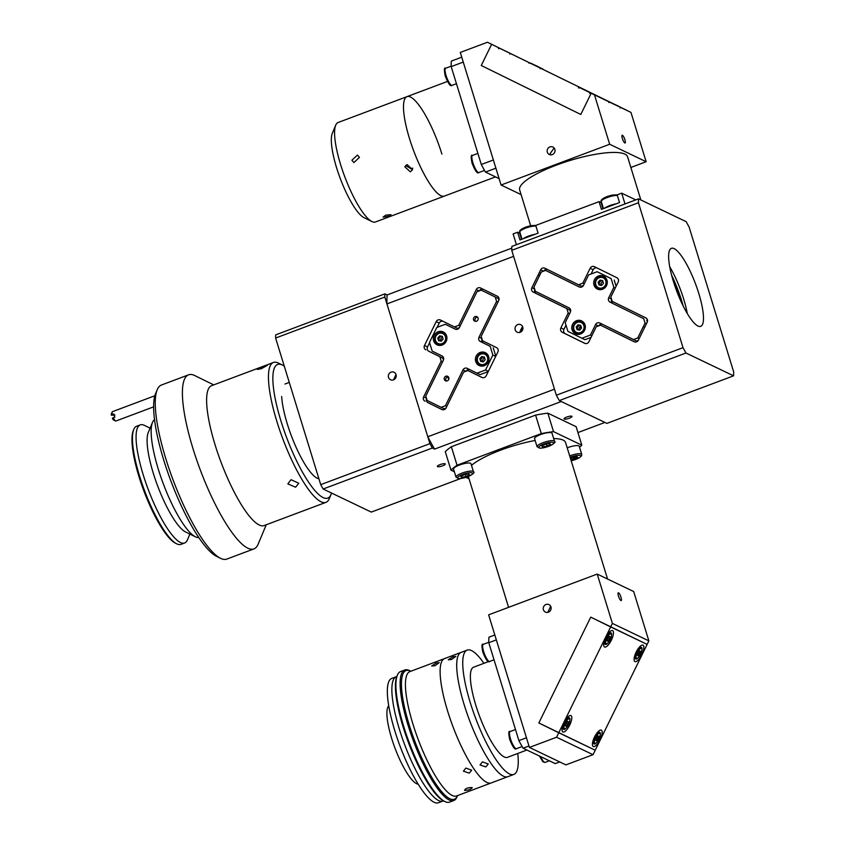 <?xml version="1.0" encoding="UTF-8"?>
<svg xmlns="http://www.w3.org/2000/svg" width="845" height="845" viewBox="0 0 845 845"><rect width="100%" height="100%" fill="white"/><g stroke="black" fill="none" stroke-linecap="round" stroke-linejoin="round"><path stroke-width="1.27" d="M393.464 379.859A4.151 3.908 -64.4 0 0 394.076 372.265A4.151 3.908 -64.4 0 0 388.341 375.856A4.151 3.908 -64.4 0 0 393.464 379.859M442.59 465.827A4.151 0.982 162.9 0 0 445.283 464A4.151 0.982 162.9 0 0 440.055 464.613A4.151 0.982 162.9 0 0 437.351 466.44A4.151 0.982 162.9 0 0 442.59 465.827M448.695 379.5A66.406 16.044 69.4 0 0 447.723 376.849M384.887 293.859A114.55 27.674 69.4 0 0 384.813 297.039L275.618 338.042A114.55 27.674 69.4 0 1 275.702 334.852L384.887 293.859L387.147 294.937A109.565 26.47 69.4 0 0 386.925 303.925L513.612 256.362L554.478 389.186L427.792 436.759A109.565 26.47 69.4 0 0 434.583 449.107L561.26 401.533L604.914 422.437L577.927 432.566M429.915 443.646A114.55 27.674 69.4 0 0 432.313 448.019L323.128 489.012A114.55 27.674 69.4 0 1 320.72 484.65L429.915 443.646L384.813 297.039M434.583 449.107L432.313 448.019M440.879 338.887L441.512 340.936L440.879 338.887M323.128 489.012L371.304 512.091L460.673 478.534M393.569 379.817L395.893 374.726M320.72 484.65L275.618 338.042M295.581 487.227L287.839 483.868L291.018 479.675L298.771 483.255L295.581 487.227M331.018 494.494L329.318 498.571A74.709 18.051 -110.6 0 1 325.938 502.352A74.709 18.051 -110.6 0 1 292.169 461A74.709 18.051 -110.6 0 1 268.562 380.937A74.709 18.051 -110.6 0 1 273.421 362.473A74.709 18.051 -110.6 0 1 278.459 363.096L282.41 365.051A71.381 17.249 69.4 0 0 272.967 382.098A71.381 17.249 69.4 0 0 299.204 466.081A71.381 17.249 69.4 0 0 331.018 494.494A71.381 17.249 69.4 0 0 331.525 493.047M325.938 502.352L264.105 525.569A74.709 18.051 -110.6 0 1 230.336 484.217A74.709 18.051 -110.6 0 1 206.729 404.153A74.709 18.051 -110.6 0 1 211.588 385.69L273.421 362.473M261.454 368.673L257.292 369.455L267.421 365.272L261.454 368.673M266.238 524.766L258.137 544.191A92.971 22.466 -110.6 0 1 253.933 548.901A92.971 22.466 -110.6 0 1 211.905 497.441A92.971 22.466 -110.6 0 1 182.541 397.805A92.971 22.466 -110.6 0 1 188.572 374.821A92.971 22.466 -110.6 0 1 194.846 375.603L213.722 384.887M188.572 374.821L161.427 385.024A92.971 22.466 69.4 0 0 157.223 389.725A92.971 22.466 69.4 0 0 155.395 407.998A92.971 22.466 69.4 0 0 180.101 497.335A92.971 22.466 69.4 0 0 220.524 558.313A92.971 22.466 69.4 0 0 226.787 559.094L253.933 548.901M220.524 558.313L216.563 556.369A89.644 21.664 -110.6 0 1 177.587 497.557A89.644 21.664 -110.6 0 1 153.758 411.409A89.644 21.664 -110.6 0 1 155.522 393.802L157.223 389.725M198.797 537.557A63.09 15.242 -110.6 0 1 195.438 536.818A63.09 15.242 -110.6 0 1 168.007 495.434A63.09 15.242 -110.6 0 1 151.244 434.816A63.09 15.242 -110.6 0 1 152.491 422.416A63.09 15.242 -110.6 0 1 154.529 419.659M195.438 536.818L185.541 531.949A54.788 13.235 -110.6 0 1 161.722 496.015A54.788 13.235 -110.6 0 1 147.167 443.361A54.788 13.235 -110.6 0 1 148.245 432.598L152.491 422.416M189.861 534.072L187.463 539.807A63.09 15.242 -110.6 0 1 184.611 543.008A63.09 15.242 -110.6 0 1 156.093 508.088A63.09 15.242 -110.6 0 1 136.161 440.477A63.09 15.242 -110.6 0 1 140.259 424.887A63.09 15.242 -110.6 0 1 144.516 425.415L150.093 428.161M140.259 424.887L136.647 426.25A63.09 15.242 69.4 0 0 133.785 429.44A63.09 15.242 69.4 0 0 132.549 441.84A63.09 15.242 69.4 0 0 149.311 502.458A63.09 15.242 69.4 0 0 176.742 543.842A63.09 15.242 69.4 0 0 180.988 544.37L184.611 543.008M176.742 543.842L175.549 543.25A62.086 14.999 -110.6 0 1 148.562 502.532A62.086 14.999 -110.6 0 1 132.052 442.864A62.086 14.999 -110.6 0 1 133.278 430.665L133.785 429.44M284.269 366.149A71.381 17.249 69.4 0 0 282.41 365.051M318.892 478.703A50.468 12.189 -110.6 0 1 296.363 447.882A50.468 12.189 -110.6 0 1 281.681 396.506M154.846 395.756L112.396 411.695A4.985 1.204 69.4 0 0 112.174 411.948A4.985 1.204 69.4 0 0 112.322 414.536L113.832 413.965A4.985 1.204 69.4 0 0 114.276 415.508A4.985 1.204 69.4 0 0 114.878 417.081L113.367 417.652A4.985 1.204 69.4 0 0 115.564 420.979A4.985 1.204 69.4 0 0 115.892 421.021L153.621 406.857M112.322 414.536L111.318 415.201A3.317 0.803 -110.6 0 1 111.318 413.987L112.174 411.948M111.318 415.201L114.92 415.075M115.564 420.979L113.579 420.007A3.317 0.803 -110.6 0 1 112.364 418.317L113.367 417.652M479.136 290.923L476.284 289.55A3.317 3.126 115.6 0 1 480.52 287.944L497.367 296.225A3.317 3.126 115.6 0 1 498.708 300.588L481.164 336.363L482.506 340.725L496.522 347.622A3.317 3.126 115.6 0 1 497.863 351.974L486.171 375.824A3.317 3.126 115.6 0 1 481.903 377.43L481.967 377.451M522.738 327.026A4.151 3.908 -64.4 0 0 516.411 325.431A4.151 3.908 -64.4 0 0 517.172 332.18A4.151 3.908 -64.4 0 0 522.738 327.026M520.256 332.254L522.749 327.078M571.78 416.236A4.151 0.982 162.9 0 0 567.227 416.87A4.151 0.982 162.9 0 0 564.037 418.866A4.151 0.982 162.9 0 0 564.238 419.067A4.151 0.982 162.9 0 0 568.791 418.433A4.151 0.982 162.9 0 0 571.97 416.427A4.151 0.982 162.9 0 0 571.78 416.236M579.501 330.12L579.078 328.747L579.501 330.12M537.779 275.681L539.913 274.878M511.806 248.134L387.147 294.937M482.337 377.599L467.887 370.532L463.62 372.138L446.075 407.903A3.317 3.126 115.6 0 1 441.808 409.508L441.872 409.529M426.567 398.608A3.317 3.126 -64.4 0 0 428.024 402.685L442.241 409.677M428.024 402.685L441.808 409.508M424.993 401.227A3.317 3.126 115.6 0 1 423.651 396.875L426.44 398.206M442.6 361.776L441.196 361.1L423.651 396.875M441.196 361.1L439.854 356.738L442.896 358.195L443.456 360.012M429.598 342.732L427.528 346.936A3.317 3.126 -64.4 0 0 428.869 351.298L439.854 356.738M428.869 351.298L442.896 358.195M425.838 349.841A3.317 3.126 115.6 0 1 424.496 345.478L427.528 346.936M443.065 321.322A3.317 3.126 -64.4 0 0 439.231 323.086L437.14 327.364M439.231 323.086L436.189 321.639L424.496 345.478M436.189 321.639A3.317 3.126 115.6 0 1 440.456 320.033L454.473 326.93L458.74 325.325L460.145 326.001M459.3 327.712L457.515 328.388L454.473 326.93M476.284 289.55L458.74 325.325M483.16 289.243A3.317 3.126 -64.4 0 0 479.432 290.807M467.887 370.532L481.903 377.43M442.611 337.313A2.651 2.503 -64.4 0 0 440.942 341.137M484.66 358.005A2.651 2.503 -64.4 0 0 482.991 361.829M386.925 303.925L427.792 436.759M471.499 465.363A51.46 12.189 -17.1 0 1 500.684 450.142A51.46 12.189 -17.1 0 1 535.149 440.488M553.665 438.576A51.46 12.189 -17.1 0 1 565.58 442.537L607.566 579.036M579.533 447.216A73.05 17.301 -17.1 0 0 581.814 445.188L553.517 431.637A73.05 17.301 -17.1 0 0 541.286 433.601L457.039 465.236A73.05 17.301 -17.1 0 0 450.966 470.147L454.367 471.774M465.975 477.33L469.049 478.809M450.966 470.147L445.273 451.642A73.05 17.301 -17.1 0 1 451.357 446.73L457.039 465.236M541.286 433.601L535.593 415.106L451.357 446.73M535.593 415.106A73.05 17.301 -17.1 0 1 547.824 413.142L553.517 431.637M581.814 445.188L576.121 426.693L547.824 413.142M543.419 609.752A4.151 3.908 -64.4 0 0 549.746 611.347A4.151 3.908 -64.4 0 0 548.986 604.597A4.151 3.908 -64.4 0 0 543.419 609.752M550.687 606.245L547.792 612.361M618.455 596.074A4.151 1.003 69.4 0 0 621.181 600.573A4.151 1.003 69.4 0 0 620.99 597.288A4.151 1.003 69.4 0 0 618.265 592.799A4.151 1.003 69.4 0 0 618.455 596.074M529.414 747.424L565.886 764.894L593.032 754.701L647.133 644.408L610.66 626.937L612.393 623.409L597.214 574.072L488.632 614.843L529.414 747.424L556.559 737.231L593.032 754.701M597.214 574.072L633.687 591.542L648.865 640.88L612.393 623.409M556.559 737.231L610.66 626.937L590.75 617.146L647.133 644.408L648.865 640.88M558.756 732.763L538.846 722.971L590.75 617.146L538.846 722.971L595.229 750.233L558.756 732.763M564.122 722.454A9.126 3.084 116.2 0 0 562.876 731.981A9.126 3.084 116.2 0 0 569.699 725.116A9.126 3.084 116.2 0 0 570.945 715.588A9.126 3.084 116.2 0 0 564.122 722.454M594.521 737.009A9.126 3.084 116.2 0 0 593.274 746.536A9.126 3.084 116.2 0 0 600.087 739.671A9.126 3.084 116.2 0 0 601.334 730.143A9.126 3.084 116.2 0 0 594.521 737.009M636.19 652.044A9.126 3.084 116.2 0 0 634.944 661.572A9.126 3.084 116.2 0 0 641.767 654.717A9.126 3.084 116.2 0 0 643.013 645.189A9.126 3.084 116.2 0 0 636.19 652.044M605.791 637.489A9.126 3.084 116.2 0 0 604.555 647.016A9.126 3.084 116.2 0 0 611.368 640.161A9.126 3.084 116.2 0 0 612.614 630.634A9.126 3.084 116.2 0 0 605.791 637.489M488.653 661.54L473.58 667.201A48.144 11.629 69.4 0 0 477.615 710.782A48.144 11.629 69.4 0 0 504.264 756.972A48.144 11.629 69.4 0 0 507.433 757.342L526.889 750.033M483.931 663.314A66.406 16.044 69.4 0 0 471.542 650.608A66.406 16.044 69.4 0 0 467.169 650.101L461.138 652.361A66.406 16.044 69.4 0 0 466.461 711.807A66.406 16.044 69.4 0 0 502.997 775.974A66.406 16.044 69.4 0 0 507.813 776.703L491.23 782.935A66.406 16.044 69.4 0 1 486.403 782.195A66.406 16.044 69.4 0 1 449.878 718.028A66.406 16.044 69.4 0 1 444.544 658.593A66.406 16.044 69.4 0 0 449.878 718.028A66.406 16.044 69.4 0 0 486.403 782.195A66.406 16.044 69.4 0 0 491.23 782.935L456.543 795.958A66.406 16.044 69.4 0 1 451.716 795.219A66.406 16.044 69.4 0 1 415.191 731.052A66.406 16.044 69.4 0 1 409.857 671.617L461.138 652.361A66.406 16.044 69.4 0 0 466.693 712.483A66.406 16.044 69.4 0 0 503.44 776.196A66.406 16.044 69.4 0 0 507.813 776.703L513.855 774.432A66.406 16.044 69.4 0 0 517.774 753.455M467.169 650.101A66.406 16.044 69.4 0 0 472.735 710.222A66.406 16.044 69.4 0 0 509.482 773.935A66.406 16.044 69.4 0 0 513.855 774.432M518.904 740.621L488.79 642.728L496.332 639.897L526.446 737.791L518.904 740.621A79.683 19.255 69.4 0 0 523.076 748.205L528.97 745.998M494.821 634.996L488.928 637.214A79.683 19.255 69.4 0 0 488.79 642.728M523.076 748.205L555.249 763.616L559.707 761.936M477.9 319.959A2.493 2.345 -64.4 0 0 476.876 316.674A2.493 2.345 -64.4 0 0 473.696 317.889A2.493 2.345 -64.4 0 0 474.732 321.163A2.493 2.345 -64.4 0 0 477.9 319.959M477.562 317.192A2.493 2.345 -64.4 0 0 475.555 321.385M448.663 379.574A2.493 2.345 -64.4 0 0 447.639 376.3A2.493 2.345 -64.4 0 0 444.459 377.504A2.493 2.345 -64.4 0 0 445.484 380.789A2.493 2.345 -64.4 0 0 448.663 379.574M448.325 376.807A2.493 2.345 -64.4 0 0 446.318 381M488.23 362.04A7.14 6.718 -64.4 0 0 485.294 352.64A7.14 6.718 -64.4 0 0 476.179 356.115A7.14 6.718 -64.4 0 0 479.126 365.515A7.14 6.718 -64.4 0 0 488.23 362.04M486.403 353.316A7.14 6.718 -64.4 0 0 484.027 353.178M446.181 341.348A7.14 6.718 -64.4 0 0 443.234 331.948A7.14 6.718 -64.4 0 0 434.129 335.423A7.14 6.718 -64.4 0 0 437.066 344.823A7.14 6.718 -64.4 0 0 446.181 341.348M444.343 332.624A7.14 6.718 -64.4 0 0 441.977 332.497M479.03 337.166L496.585 301.39L495.244 297.028L481.217 290.131L476.96 291.736L459.405 327.511A3.317 3.126 115.6 0 1 455.17 329.127A3.317 3.126 115.6 0 1 455.149 329.106L445.336 324.279L436.802 327.48L429.492 342.394L432.175 351.108L441.988 355.935A3.317 3.126 115.6 0 1 443.329 360.297L425.785 396.073L427.126 400.435L441.143 407.332L445.41 405.727L462.954 369.952A3.317 3.126 115.6 0 1 467.222 368.357L477.034 373.184L485.558 369.973L492.867 355.069L490.184 346.355L480.372 341.528A3.317 3.126 115.6 0 1 479.03 337.166L481.83 338.496M497.99 302.066L496.585 301.39M481.946 338.908A3.317 3.126 -64.4 0 0 483.414 342.975L490.184 346.355M495.688 356.421L492.867 355.069M495.804 356.189L493.226 347.802M485.558 369.973L488.378 371.325M488.262 371.557L480.066 374.631L477.034 373.184M469.831 369.635A3.317 3.126 -64.4 0 0 466.102 371.198M445.41 405.727L446.815 406.403M445.97 408.114L444.185 408.779L441.143 407.332M455.571 329.275L445.336 324.279M484.217 291.609L481.217 290.131M436.707 343.503A7.14 6.718 -64.4 0 0 438.291 345.256M478.756 364.184A7.14 6.718 -64.4 0 0 480.351 365.948M495.244 297.028L498.275 298.486L498.835 300.302M520.087 331.335L521.967 327.511M482.432 761.863L488.262 763.975L485.833 766.901L480.023 764.957L482.432 761.863M452.656 656.861L455.856 656.375L451.579 659.501L448.283 659.776L452.656 656.861M472.08 787.582C471.193 789.283 468.679 790.223 464.539 790.413C465.341 788.448 467.855 787.498 472.08 787.582L472.281 787.793M465.849 768.094L471.679 770.207L469.239 773.133L463.43 771.189L465.849 768.094M436.062 663.093L439.263 662.607L434.985 665.733L431.689 665.997L436.062 663.093M410.85 671.247A68.73 16.604 69.4 0 0 410.649 671.152A68.73 16.604 69.4 0 0 402.135 676.549A68.73 16.604 69.4 0 0 422.532 759.644A68.73 16.604 69.4 0 0 457.451 795.779A68.73 16.604 69.4 0 0 457.536 795.578M457.451 795.779L456.944 797.004A69.723 16.847 -110.6 0 1 453.786 800.532A69.723 16.847 -110.6 0 1 418.053 752.536A69.723 16.847 -110.6 0 1 400.826 676.042A69.723 16.847 -110.6 0 1 404.766 669.979A69.723 16.847 -110.6 0 1 409.466 670.56L410.649 671.152M404.766 669.979L400.541 671.564A69.723 16.847 69.4 0 0 397.393 675.102A69.723 16.847 69.4 0 0 396.601 677.627A69.723 16.847 69.4 0 0 410.543 746.05A69.723 16.847 69.4 0 0 444.861 801.535A69.723 16.847 69.4 0 0 449.561 802.116L453.786 800.532M444.861 801.535L443.678 800.954A68.73 16.604 -110.6 0 1 409.846 746.262A68.73 16.604 -110.6 0 1 396.104 678.82A68.73 16.604 -110.6 0 1 396.875 676.317L397.393 675.102M388.721 705.744A42.166 10.193 69.4 0 0 404.354 768.591A42.166 10.193 69.4 0 0 418.169 784.171M396.78 676.56A66.406 16.044 69.4 0 0 396.284 676.718L391.753 678.419A66.406 16.044 69.4 0 0 390.665 715.451A66.406 16.044 69.4 0 0 414.81 778.446A66.406 16.044 69.4 0 0 438.439 802.75L442.97 801.049A66.406 16.044 69.4 0 0 443.445 800.838M396.284 676.718A66.406 16.044 69.4 0 0 395.185 713.75A66.406 16.044 69.4 0 0 419.331 776.745A66.406 16.044 69.4 0 0 442.97 801.049M565.379 725.813L566.034 723.362L567.787 724.207L566.256 726.235L565.379 725.813L566.256 726.235M566.034 723.362L567.565 721.334L568.442 721.757L567.787 724.207M596.443 737.907L598.186 738.762L596.644 740.79L595.767 740.368L596.644 740.79M595.767 740.368L597.964 735.889L598.841 736.312L598.186 738.762M607.048 640.848L607.703 638.408L609.456 639.242L607.925 641.27L607.048 640.848L607.925 641.27M607.703 638.408L609.245 636.38L610.122 636.803L609.456 639.242M638.112 652.942L639.855 653.798L638.324 655.826L637.447 655.403L638.324 655.826M637.447 655.403L639.633 650.935L640.51 651.358L639.855 653.798M456.015 477.14L453.522 469.049A9.126 2.165 -17.1 0 1 458.888 465.257A9.126 2.165 -17.1 0 1 468.859 462.975A9.126 2.165 -17.1 0 1 470.982 463.683L473.464 471.774A9.126 2.165 -17.1 0 0 471.341 471.066A9.126 2.165 -17.1 0 0 461.381 473.348A9.126 2.165 -17.1 0 0 456.015 477.14L459.025 478.629C467.676 478.249 476.295 472.535 473.464 471.774M468.563 473.834L469.44 474.742L465.975 476.527L461.634 477.393L460.757 476.485L464.222 474.71L468.563 473.834M465.341 474.478L465.975 476.527M461.275 476.221L461.634 477.393M567.206 447.839A9.126 2.165 -17.1 0 1 577.124 445.579A9.126 2.165 -17.1 0 1 579.247 446.287L581.74 454.378A9.126 2.165 -17.1 0 0 579.617 453.68A9.126 2.165 -17.1 0 0 569.699 455.93M570.449 458.36L576.839 456.437L577.716 457.346L570.893 459.796M573.618 457.082L574.251 459.131M537.061 446.709L534.568 438.618A9.126 2.165 -17.1 0 1 539.934 434.816A9.126 2.165 -17.1 0 1 549.905 432.545A9.126 2.165 -17.1 0 1 552.028 433.253L554.521 441.343A9.126 2.165 -17.1 0 0 552.387 440.636A9.126 2.165 -17.1 0 0 542.427 442.917A9.126 2.165 -17.1 0 0 537.061 446.709L540.082 448.199C548.722 447.808 557.341 442.104 554.521 441.343M541.803 446.054L545.268 444.269L549.609 443.403L550.486 444.312L547.021 446.097L542.68 446.963L541.803 446.054M542.321 445.79L542.68 446.963M546.398 444.047L547.021 446.097M480.963 353.485A6.306 5.936 115.6 0 1 488.748 359.569A6.306 5.936 115.6 0 1 480.044 365.029A6.306 5.936 115.6 0 1 480.868 353.516M481.692 356.548L484.365 357.034L485.188 359.706L483.329 361.892L480.657 361.406L479.833 358.734L481.692 356.548L484.46 357.35M481.576 361.575L480.847 359.22L479.833 358.734M480.847 359.22L482.706 357.034M438.914 332.793A6.306 5.936 115.6 0 1 446.699 338.877A6.306 5.936 115.6 0 1 437.985 344.337A6.306 5.936 115.6 0 1 438.819 332.824M439.632 335.856L442.305 336.342L443.129 339.014L441.28 341.2L438.608 340.715L437.784 338.042L439.632 335.856L442.41 336.669M439.527 340.884L438.798 338.528L437.784 338.042M438.798 338.528L440.646 336.342M554.869 149.343A4.151 3.908 -64.4 0 0 548.553 147.759A4.151 3.908 -64.4 0 0 549.313 154.508A4.151 3.908 -64.4 0 0 554.869 149.343M550.877 154.867L550.169 153.536L554.151 147.991M624.899 139.721A4.151 1.003 69.4 0 0 622.173 135.221A4.151 1.003 69.4 0 0 622.364 138.506A4.151 1.003 69.4 0 0 625.089 142.995A4.151 1.003 69.4 0 0 624.899 139.721M521.09 194.603L501.074 185.023L460.293 52.443L487.438 42.25L491.642 44.32L481.259 65.487L580.79 114.455L591.173 93.288L630.962 112.385L646.14 161.722L630.845 167.458M630.962 112.385L591.173 93.288L580.79 114.455L481.259 65.487L491.642 44.32L627.645 110.748L487.438 42.25M646.14 161.722L609.668 144.252L501.074 185.023M594.489 94.915L609.668 144.252M581.613 88.577L592.598 93.932L581.613 88.577M612.002 103.132L622.987 108.487L612.002 103.132M532.107 63.829L543.092 69.184L532.107 63.829M501.708 49.263L512.693 54.619L501.708 49.263M441.914 154.117A53.129 12.833 69.4 0 0 407.036 96.626A53.129 12.833 69.4 0 0 411.483 144.717A53.129 12.833 69.4 0 0 440.879 195.691A53.129 12.833 69.4 0 0 444.385 196.093L495.519 176.89M451.188 66.607L481.301 164.5L493.374 159.969L463.261 62.076L451.188 66.607A79.683 19.255 69.4 0 1 451.325 61.083L461.75 57.175M495.899 168.176L485.474 172.084A79.683 19.255 69.4 0 1 481.301 164.5M499.11 178.612L485.474 172.084M504.666 50.668L502.183 49.475L504.655 50.689M535.054 65.223L532.582 64.03L535.054 65.223M586.546 90.975L582.089 88.788L586.546 90.975M616.945 105.53L612.477 103.343L616.945 105.53M385.732 215.148L391.013 214.672L388.267 216.362L383.081 217.112L385.732 215.148M407.036 96.626L338.116 122.504A53.129 12.833 69.4 0 0 335.708 125.187A53.129 12.833 69.4 0 0 340.577 164.469A53.129 12.833 69.4 0 0 371.884 221.527A53.129 12.833 69.4 0 0 375.465 221.971L444.385 196.093A53.129 12.833 69.4 0 1 409.498 138.591A53.129 12.833 69.4 0 1 407.036 96.626L447.459 81.447M351.89 160.223L357.477 155.079L359.431 157.392L353.897 162.567L351.89 160.223M407.058 164.564L412.613 169.644L410.374 171.852L404.808 166.835L407.058 164.564M405.6 165.535L411.388 169.032L412.804 168.123M371.884 221.527L363.963 217.63A46.486 11.228 -110.6 0 1 336.574 167.711A46.486 11.228 -110.6 0 1 332.317 133.33L335.708 125.187M601.693 202.811A9.96 2.355 -17.1 0 1 601.091 202.62L599.063 201.649L601.439 209.359L619.533 202.568L617.167 194.857L621.688 193.156L635.767 199.895M530.649 225.678L519.664 189.967A56.446 13.372 -17.1 0 1 556.39 165.124A56.446 13.372 -17.1 0 1 627.56 156.769L640.848 199.959M520.245 233.389A9.96 2.355 -17.1 0 1 519.654 233.199L517.626 232.227L519.992 239.938L538.096 233.146L535.719 225.435L599.063 201.649M516.422 244.712L513.105 233.928L517.626 232.227M625.004 203.941L621.688 193.156M697.959 326.033A41.669 10.066 69.4 0 0 700.706 326.35A41.669 10.066 69.4 0 0 697.22 288.62A41.669 10.066 69.4 0 0 674.152 248.641A41.669 10.066 69.4 0 0 671.416 248.324A41.669 10.066 69.4 0 0 674.901 286.054A41.669 10.066 69.4 0 0 697.959 326.033M669.736 266.767A41.669 10.066 -110.6 0 1 687.302 313.579M680.986 301.38A41.5 10.024 69.4 0 0 673 280.107M683.172 305.964A44.827 10.827 69.4 0 0 671.627 275.227M534.79 289.455A3.317 3.126 -64.4 0 0 536.258 293.532L533.216 292.074A3.317 3.126 115.6 0 1 531.875 287.722L534.663 289.053M560.89 327.892L563.932 329.349A3.317 3.126 -64.4 0 0 565.273 333.712L562.231 332.254A3.317 3.126 115.6 0 1 560.89 327.892L568.199 312.988L566.858 308.626L569.9 310.083L570.46 311.9M603.499 326.656L600.499 325.177L596.232 326.783L588.923 341.686A3.317 3.126 115.6 0 1 584.655 343.292L562.231 332.254M585.089 343.461L565.273 333.712M563.932 329.349L565.992 325.145M569.604 313.664L568.199 312.988M543.493 271.192L540.652 269.83A3.317 3.126 115.6 0 1 544.888 268.214A3.317 3.126 115.6 0 1 544.909 268.235L578.561 284.786L582.818 283.181L584.233 283.857M547.528 269.513A3.317 3.126 -64.4 0 0 543.8 271.087M583.377 285.568L581.592 286.233L578.561 284.786M582.818 283.181L590.137 268.277A3.317 3.126 115.6 0 1 594.394 266.671L616.829 277.709A3.317 3.126 115.6 0 1 618.17 282.072L610.861 296.975L612.202 301.338L645.844 317.889A3.317 3.126 115.6 0 1 647.185 322.251L638.408 340.134A3.317 3.126 115.6 0 1 634.141 341.739L634.204 341.76M591.077 274.002L593.169 269.735L590.137 268.277M597.014 267.96A3.317 3.126 -64.4 0 0 593.169 269.735M602.95 281.554A2.651 2.503 -64.4 0 0 601.281 285.378M569.9 310.083L536.258 293.532M634.574 341.908L603.541 326.635M581.011 326.276A2.651 2.503 -64.4 0 0 579.343 330.089M559.274 400.583L556.337 395.228L683.024 347.665L685.96 353.02L559.274 400.583L606.9 423.387L733.587 375.824L733.682 371.927L689.097 227.009L686.161 221.665L638.535 198.86L638.44 202.758L511.753 250.321L511.848 246.423L638.535 198.86M685.96 353.02L733.587 375.824M580.705 328.958L580.621 326.423M638.44 202.758L683.024 347.665M511.753 250.321L556.337 395.228M634.141 341.739L600.499 325.177M566.858 308.626L533.216 292.074M531.875 287.722L540.652 269.83M539.205 272.766A66.406 16.044 -110.6 0 1 540.409 273.241A66.406 16.044 -110.6 0 1 540.652 273.368M643.309 326.592L644.714 327.279L643.309 326.603M575.424 333.754A7.14 6.718 -64.4 0 0 584.603 330.268A7.14 6.718 -64.4 0 0 581.645 320.899A7.14 6.718 -64.4 0 0 572.519 324.406A7.14 6.718 -64.4 0 0 575.424 333.754M597.352 289.032A7.14 6.718 -64.4 0 0 606.541 285.557A7.14 6.718 -64.4 0 0 603.573 276.188A7.14 6.718 -64.4 0 0 594.447 279.695A7.14 6.718 -64.4 0 0 597.352 289.032M638.302 340.334L636.517 341.01L633.475 339.553L637.743 337.958L639.147 338.623M602.443 324.29A3.317 3.126 -64.4 0 0 598.714 325.853M598.408 325.969L595.567 324.607A3.317 3.126 115.6 0 1 599.834 323.001L633.475 339.553M591.014 337.419L584.951 339.701L581.92 338.243L590.444 335.042L591.859 335.708M579.649 287.131L545.585 270.411L541.318 272.016L534.008 286.92L535.35 291.282L568.991 307.833A3.317 3.126 115.6 0 1 570.333 312.185L565.22 322.621L567.903 331.346L581.92 338.243M615.255 288.018L613.84 287.342L611.157 278.618L597.14 271.72L588.606 274.931L583.494 285.356A3.317 3.126 115.6 0 1 579.258 286.973L545.585 270.411M611.157 278.618L597.14 271.72M614.199 280.075L616.1 286.275M646.457 323.719L645.052 323.043L643.71 318.692L610.069 302.14A3.317 3.126 115.6 0 1 608.727 297.778L613.84 287.342M611.643 299.521A3.317 3.126 -64.4 0 0 613.1 303.587L610.069 302.14M643.71 318.692L613.1 303.587M646.752 320.139L647.312 321.966M604.682 276.864A7.14 6.718 -64.4 0 0 602.316 276.727M597.045 287.733A7.14 6.718 -64.4 0 0 598.63 289.497M582.754 321.575A7.14 6.718 -64.4 0 0 580.388 321.449M575.118 332.455A7.14 6.718 -64.4 0 0 576.702 334.219M637.743 337.958L645.052 323.043M590.444 335.042L595.567 324.607M534.737 234.403A9.126 2.165 162.9 0 0 528.283 236.177A9.126 2.165 162.9 0 0 523.351 238.681M616.174 203.825A9.126 2.165 162.9 0 0 609.731 205.599A9.126 2.165 162.9 0 0 604.788 208.102M577.315 321.744A6.306 5.936 115.6 0 1 585.11 327.828A6.306 5.936 115.6 0 1 576.396 333.3A6.306 5.936 115.6 0 1 577.23 321.787M578.043 324.818L580.716 325.304L581.54 327.976L579.691 330.152L577.019 329.666L576.195 327.004L578.043 324.818L580.821 325.621M577.927 329.835L577.209 327.48L576.195 327.004M577.209 327.48L579.057 325.304M599.253 277.033A6.306 5.936 115.6 0 1 607.037 283.117A6.306 5.936 115.6 0 1 598.323 288.578A6.306 5.936 115.6 0 1 599.158 277.065M599.982 280.096L602.654 280.582L603.467 283.255L601.619 285.441L598.947 284.955L598.123 282.283L599.982 280.096L602.749 280.91M599.865 285.124L599.137 282.769L598.123 282.283M599.137 282.769L600.985 280.582M483.414 342.975L480.372 341.528M465.796 371.314L462.954 369.952M568.579 724.587A5.482 1.848 116.2 0 0 569.319 718.863A5.482 1.848 116.2 0 0 565.242 722.982A5.482 1.848 116.2 0 0 564.502 728.707A5.482 1.848 116.2 0 0 568.579 724.587M564.28 722.517A6.306 2.134 -63.8 0 1 568.991 717.775C570.407 717.711 570.28 719.993 568.632 724.609C565.939 728.781 564.206 730.281 563.425 729.098A6.306 2.134 -63.8 0 1 564.28 722.517M593.824 743.653C594.595 744.836 596.327 743.346 599.02 739.164A5.482 1.848 116.2 0 0 599.718 733.418A5.482 1.848 116.2 0 0 595.63 737.537A5.482 1.848 116.2 0 0 594.891 743.262A5.482 1.848 116.2 0 0 598.978 739.143C600.679 734.548 600.795 732.266 599.39 732.33A6.306 2.134 -63.8 0 0 594.679 737.072A6.306 2.134 -63.8 0 0 593.824 743.653L592.514 743.019M610.259 639.623A5.482 1.848 116.2 0 0 610.998 633.908A5.482 1.848 116.2 0 0 606.911 638.028A5.482 1.848 116.2 0 0 606.171 643.742A5.482 1.848 116.2 0 0 610.259 639.623M605.96 637.563A6.306 2.134 -63.8 0 1 610.671 632.82C612.076 632.757 611.949 635.028 610.301 639.644C607.608 643.827 605.876 645.327 605.094 644.144A6.306 2.134 -63.8 0 1 605.96 637.563M635.493 658.699C636.264 659.882 638.007 658.382 640.69 654.199A5.482 1.848 116.2 0 0 641.387 648.464A5.482 1.848 116.2 0 0 637.31 652.583A5.482 1.848 116.2 0 0 636.57 658.297A5.482 1.848 116.2 0 0 640.647 654.178C642.348 649.583 642.464 647.312 641.059 647.376A6.306 2.134 -63.8 0 0 636.348 652.118A6.306 2.134 -63.8 0 0 635.493 658.699L634.194 658.054M510.475 738.794A9.126 2.208 69.4 0 0 516.464 748.67C515.017 750.212 512.746 747.107 509.662 739.343C508.447 733.133 508.574 730.545 510.042 731.58A9.126 2.208 69.4 0 0 510.475 738.794M483.646 651.579A9.126 2.208 69.4 0 0 489.635 661.466C488.188 663.008 485.917 659.892 482.833 652.129C481.618 645.929 481.745 643.341 483.213 644.365A9.126 2.208 69.4 0 0 483.646 651.579M540.673 756.634A9.126 2.208 69.4 0 0 545.12 762.401L542.912 761.81L539.385 756.011M459.395 478.545A7.89 1.87 162.9 0 0 470.052 475.65A7.89 1.87 162.9 0 0 470.802 472.693A7.89 1.87 162.9 0 0 460.134 475.577A7.89 1.87 162.9 0 0 459.395 478.545M581.74 454.378L581.529 455.888L579.49 457.684L571.188 460.757A7.89 1.87 162.9 0 0 579.712 457.451A7.89 1.87 162.9 0 0 579.068 455.297A7.89 1.87 162.9 0 0 570.143 457.388M540.441 448.103A7.89 1.87 162.9 0 0 551.109 445.22A7.89 1.87 162.9 0 0 551.848 442.252A7.89 1.87 162.9 0 0 541.191 445.146A7.89 1.87 162.9 0 0 540.441 448.103M480.942 354.129A5.482 5.154 -64.4 0 0 477.531 361.09A5.482 5.154 -64.4 0 0 484.079 364.311A5.482 5.154 -64.4 0 0 487.491 357.35A5.482 5.154 -64.4 0 0 480.942 354.129M438.893 333.448A5.482 5.154 -64.4 0 0 435.481 340.398A5.482 5.154 -64.4 0 0 442.019 343.619A5.482 5.154 -64.4 0 0 445.431 336.659A5.482 5.154 -64.4 0 0 438.893 333.448M472.873 162.673A9.126 2.208 69.4 0 0 478.861 172.549C477.414 174.091 475.143 170.986 472.059 163.212C470.845 157.012 470.971 154.424 472.439 155.459A9.126 2.208 69.4 0 0 472.873 162.673M446.044 75.458A9.126 2.208 69.4 0 0 452.033 85.345C450.586 86.887 448.315 83.771 445.23 76.008C444.016 69.808 444.143 67.22 445.611 68.244A9.126 2.208 69.4 0 0 446.044 75.458M509.799 54.122C511.478 53.182 504.18 50.753 500.398 48.577L508.595 52.622L500.398 48.587L498.465 48.566M530.797 63.143L538.983 67.177L530.797 63.143M589.694 93.436C591.384 92.496 584.075 90.056 580.304 87.891L588.49 91.936L580.304 87.891L578.371 87.88M610.703 102.446L618.889 106.491L610.703 102.446M602.981 208.778L601.091 202.62M521.545 239.357L519.654 233.199M608.727 297.778L611.516 299.109M535.92 226.069A9.126 2.165 162.9 0 0 525.791 228.087A9.126 2.165 162.9 0 0 519.855 232.1C518.862 230.865 520.826 229.196 525.738 227.094L530.671 225.668L535.772 225.414M617.357 195.491A9.126 2.165 162.9 0 0 607.238 197.508A9.126 2.165 162.9 0 0 601.291 201.522C600.299 200.286 602.263 198.617 607.175 196.515L612.107 195.089L617.209 194.836M577.304 322.399A5.482 5.154 -64.4 0 0 573.892 329.349A5.482 5.154 -64.4 0 0 580.43 332.571A5.482 5.154 -64.4 0 0 583.842 325.621A5.482 5.154 -64.4 0 0 577.304 322.399M599.232 277.688A5.482 5.154 -64.4 0 0 595.82 284.638A5.482 5.154 -64.4 0 0 602.369 287.86A5.482 5.154 -64.4 0 0 605.78 280.899A5.482 5.154 -64.4 0 0 599.232 277.688M284.955 384.031L289.275 382.415M508.595 607.354L468.331 476.485M567.692 717.141L568.991 717.775M562.126 728.464L563.425 729.098M598.091 731.696L599.39 732.33M609.361 632.176L610.671 632.82M603.795 643.499L605.094 644.144M639.76 646.731L641.059 647.376M522.125 746.547L516.464 748.67M515.492 729.531L510.042 731.58M494.05 659.808L489.635 661.466M488.79 642.284L483.213 644.365M549.377 760.796L545.12 762.401M485.495 353.654L480.911 353.474C475.724 357.15 475.429 361.005 480.044 365.029M443.435 332.962L438.851 332.793C433.665 336.458 433.379 340.313 437.985 344.337M484.534 170.426L478.861 172.549M477.89 153.41L472.439 155.459M456.448 83.687L452.033 85.345M451.188 66.153L445.611 68.244M540.187 68.677C541.877 67.737 534.568 65.308 530.797 63.132L528.864 63.121M620.093 107.991C621.772 107.051 614.473 104.611 610.692 102.446L608.759 102.435M522.03 239.177L519.855 232.1M603.467 208.599L601.291 201.522M581.846 321.913L577.262 321.744C572.076 325.42 571.79 329.265 576.396 333.3M603.774 277.202L599.2 277.023C594.014 280.698 593.718 284.554 598.323 288.578"/></g></svg>
